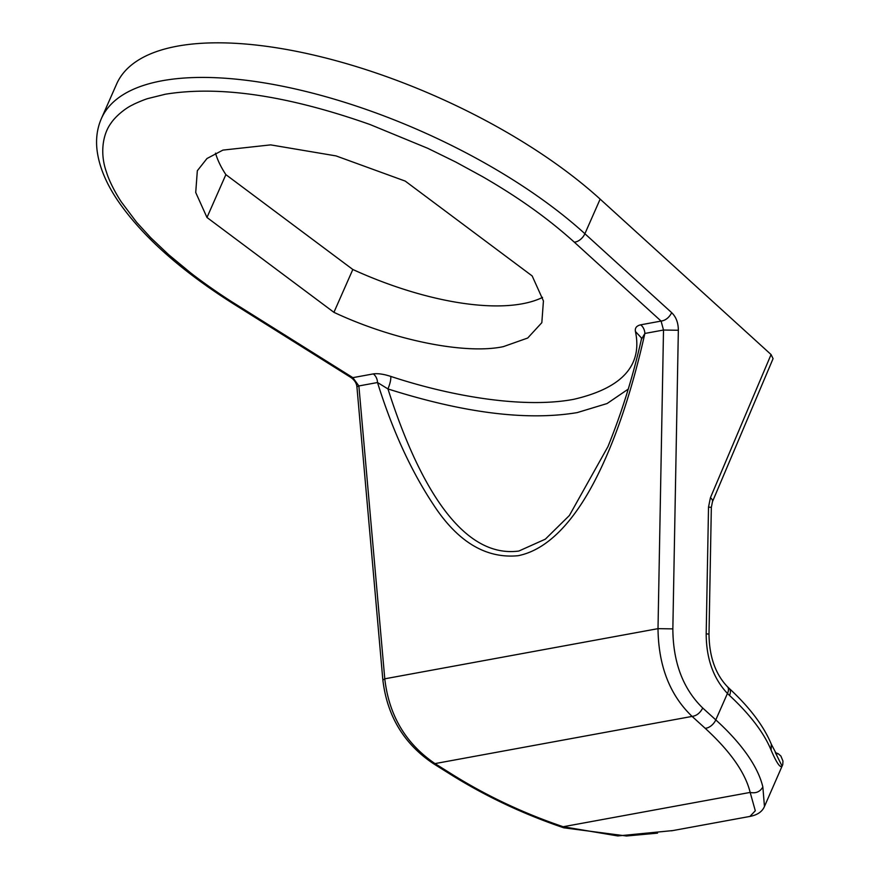 <?xml version="1.0" encoding="UTF-8"?>
<svg xmlns="http://www.w3.org/2000/svg" width="880" height="880" viewBox="0 0 880 880"><rect width="100%" height="100%" fill="white"/><g stroke="black" fill="none" stroke-linecap="round" stroke-linejoin="round"><path stroke-width="1.32" d="M215.512 153.164A188.265 74.47 -156.2 0 0 225.874 174.636L206.976 217.481L195.723 192.489L197.329 170.742L206.976 158.521L222.904 150.106L270.655 144.881L336.017 155.903L405.229 181.093L532.18 275.946L543.433 300.938L541.827 322.685L527.703 338.03L503.338 346.643C465.289 354.783 393.327 340.208 333.927 312.334L352.825 269.489A188.265 74.47 -156.2 0 0 522.236 303.798A188.265 74.47 -156.2 0 0 542.542 297.407M641.311 339.691L641.377 339.416C632.753 377.322 621.599 413.072 607.915 446.688L569.393 515.493L545.347 539.154L518.837 551.045C456.753 559.295 413.831 470.096 387.959 388.938C390.071 383.724 391.017 379.555 390.808 376.42C454.322 397.397 525.822 408.474 573.815 399.3C622.05 388.135 642.598 365.53 635.448 331.518L641.454 337.953L641.377 339.416L644.864 333.454C633.589 383.79 618.277 433.169 598.554 473.33C577.214 517.121 549.835 549.494 518.012 555.72C485.529 558.8 457.138 541.475 432.828 503.745C410.575 469.92 392.139 429.517 377.509 382.525L387.959 388.938C464.035 413.083 527.109 420.97 577.214 412.599L607.068 403.546L628.221 389.125M234.201 304.326L351.285 377.718A9.801 3.113 -57.9 0 0 352.858 377.652L235.774 304.26A9.801 3.113 -57.9 0 1 234.201 304.326C180.906 270.721 142.087 236.115 117.722 200.519C105.809 182.842 98.901 165.891 96.998 149.699C95.755 138.534 97.218 128.161 101.376 118.58L116.644 83.974A297.099 117.513 23.8 0 1 317.042 55.858A297.099 117.513 23.8 0 1 600.149 199.122L771.067 354.552L773.069 358.644L712.481 501.655L711.337 507.408L709.005 634.139C709.258 656.557 715.396 674.08 727.419 686.697L729.091 688.314A9.801 5.918 132.8 0 1 729.498 695.431L727.452 693.451L715.792 719.884A9.801 5.808 132.3 0 1 705.166 728.288L692.109 716.408C696.564 715.814 700.106 713.02 702.724 708.015L715.792 719.884A224.158 88.66 -156.2 0 1 762.85 786.962C760.1 791.802 755.876 793.617 750.167 792.418C745.327 772.706 730.323 751.333 705.166 728.288M225.874 174.636L352.825 269.489M600.149 199.122L584.892 233.728L671.704 312.686C669.075 317.658 665.533 320.463 661.089 321.079L663.509 330.033L678.348 330.264L672.848 628.881C673.057 662.42 683.023 688.798 702.724 708.015M206.976 217.481L333.927 312.334M727.419 686.697A9.801 5.621 -44.8 0 1 727.452 693.451C713.372 678.502 706.277 658.614 706.189 633.809L708.521 507.078L711.337 507.408M706.189 633.809L709.005 634.139M635.448 331.518C634.777 328.042 636.504 325.809 640.651 324.83A9.801 7.788 79.6 0 1 644.864 333.454L663.509 330.033L658.009 628.65C658.46 665.885 669.834 695.134 692.109 716.408L434.995 763.598C405.702 743.622 388.96 715.352 384.78 678.81L358.875 385.946A9.801 1.771 174.9 0 0 356.95 387.2L382.855 680.053L384.78 678.81L658.009 628.65L672.848 628.881M235.774 304.26C219.945 294.481 201.267 281.204 190.597 272.833L168.641 254.672L150.733 237.699L136.543 222.178L121.286 201.883C116.27 194.304 109.439 181.962 106.502 172.205C99.902 154.088 102.443 134.728 110.979 123.178C115.39 116.556 125.191 108.196 133.1 104.654C133.265 104.324 144.342 99.44 148.203 98.472L165.451 94.204C219.648 85.426 287.837 95.535 370.04 124.531L427.768 148.313L455.774 162.041L482.427 176.583C519.431 197.934 548.35 218.812 574.266 242.132L661.089 321.079L640.651 324.83M382.877 680.119L382.866 680.075C387.2 716.177 404.052 744.04 433.433 763.653L434.995 763.598L452.617 774.642C486.882 795.993 523.743 813.362 563.189 826.738L617.782 835.934L672.914 830.566M358.875 385.946L352.858 377.652L373.296 373.901A9.801 7.788 -100.4 0 1 377.509 382.525L358.875 385.946M729.498 695.431A224.158 88.66 23.8 0 1 771.122 750.189L771.309 744.194C763.719 725.967 749.65 707.344 729.091 688.314M671.506 830.819L749.903 816.431L755.304 810.777L750.167 792.418L563.189 826.738L563.706 827.783C523.545 814.176 485.991 796.488 451.044 774.708A9.801 3.113 122.1 0 0 452.617 774.642M771.122 750.189C776.622 762.938 780.263 768.24 782.056 766.095L775.478 752.851M762.85 786.962L764.456 806.487C762.234 811.701 757.383 815.012 749.903 816.431M671.704 312.686C676.082 316.91 678.293 322.773 678.348 330.264M708.521 507.078L710.435 497.673L771.067 354.552M101.376 118.58A297.099 117.513 23.8 0 1 301.774 90.464A297.099 117.513 23.8 0 1 584.892 233.728A9.801 5.808 132.3 0 1 574.266 242.132M710.435 497.673A9.801 3.773 23 0 1 712.481 501.655M373.296 373.901C377.916 373.274 383.746 374.11 390.808 376.42M609.169 443.641L607.816 446.897M433.422 763.664L451.044 774.708M351.285 377.718C354.849 380.446 356.73 383.603 356.95 387.2M771.309 744.194L776.842 754.798M775.313 752.565L778.316 753.797L780.901 756.074L782.969 761.112L782.738 764.643L764.467 806.465M563.695 827.794L626.516 836L657.525 833.129"/></g></svg>
